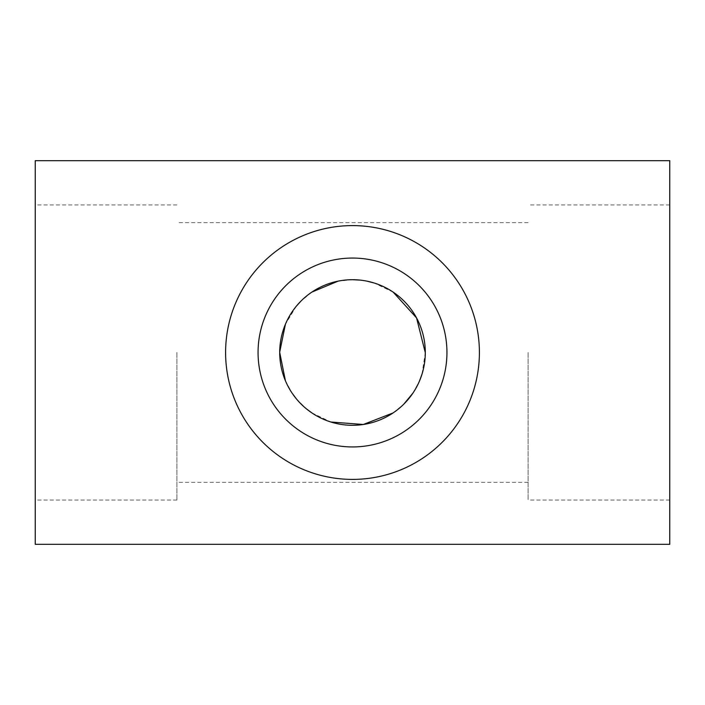 <?xml version="1.0" encoding="UTF-8"?>
<svg xmlns="http://www.w3.org/2000/svg" width="705" height="705" viewBox="0 0 705 705"><rect width="100%" height="100%" fill="white"/><g stroke="black" fill="none" stroke-linecap="round" stroke-linejoin="round"><path stroke-width="0.53" stroke-dasharray="3.52 2.64" d="M479.4 352.5C478.933 281.868 422.744 225.864 352.747 225.6C282.74 225.626 226.111 281.542 225.6 352.227C225.847 423.035 282.414 479.277 352.421 479.4C422.639 479.197 478.942 423.3 479.4 352.5M669.75 352.5L669.75 500.057L669.75 352.5M669.75 544.322L669.75 160.678M35.25 352.5L35.25 500.057L35.25 352.5M35.25 544.322L35.25 160.678M528.098 352.5L528.098 500.057L528.098 352.5M176.902 352.5L176.902 500.057L176.902 352.5M285.41 380.753L292.152 393.214M296.373 398.854L306.234 408.706M311.866 412.901L330.909 422.022M393.064 412.945L403.85 404.097M412.795 393.284L419.528 380.894M422.013 374.117L425.291 352.685M393.17 292.126L374.082 282.978M367.111 281.189L359.92 280.088M352.588 279.709L338.1 281.145M311.874 292.09L301.079 300.973M296.356 306.164L285.419 324.23M258.065 352.5A94.435 94.435 0 0 1 399.717 270.711A94.435 94.435 0 0 1 399.717 434.289A94.435 94.435 0 0 1 258.065 352.5M528.098 222.648L176.902 222.648M528.098 482.352L176.902 482.352M176.902 204.944L35.25 204.944M176.902 500.057L35.25 500.057M669.75 204.944L528.098 204.944M669.75 500.057L528.098 500.057"/><path stroke-width="1.06" d="M479.4 352.5A126.9 126.9 0 0 0 289.05 242.599A126.9 126.9 0 0 0 289.05 462.401A126.9 126.9 0 0 0 479.4 352.5M669.75 160.678L669.75 544.322L35.25 544.322L35.25 160.678L669.75 160.678M279.709 352.5A72.791 72.791 0 0 1 388.896 289.455A72.791 72.791 0 0 1 388.896 415.545A72.791 72.791 0 0 1 279.709 352.5L285.41 380.753M292.152 393.214L296.373 398.854M306.234 408.706L311.866 412.901M330.909 422.022L363.295 424.489L393.064 412.945M403.85 404.097L412.795 393.284M419.528 380.894L422.013 374.117M425.291 352.685L416.567 317.929L393.17 292.126M374.082 282.978L367.111 281.189M359.92 280.088L352.588 279.709M338.1 281.145L311.874 292.09M301.079 300.973L296.356 306.164M285.419 324.23L279.709 352.042M258.065 352.5A94.435 94.435 0 0 1 399.717 270.711A94.435 94.435 0 0 1 399.717 434.289A94.435 94.435 0 0 1 258.065 352.5"/></g></svg>
